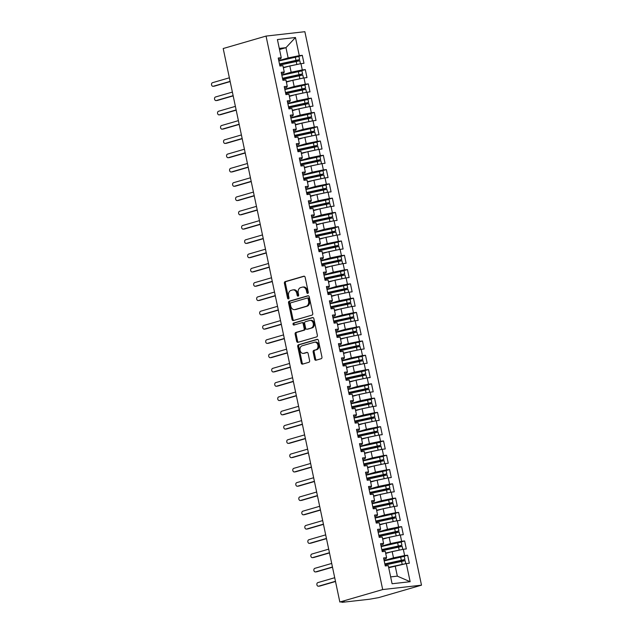 <?xml version="1.0" encoding="UTF-8"?>
<svg xmlns="http://www.w3.org/2000/svg" width="634" height="634" viewBox="0 0 634 634"><rect width="100%" height="100%" fill="white"/><g stroke="black" fill="none" stroke-linecap="round" stroke-linejoin="round"><path stroke-width="0.95" d="M307.767 293.391A1.006 0.753 -96.4 0 0 308.282 292.203L305.144 277.304A1.434 1.07 -96.4 0 0 303.813 276.202L285.165 281.623A1.434 1.07 -96.4 0 0 284.42 283.327L287.559 298.218A1.006 0.753 -96.4 0 0 289.009 297.798L288.605 295.872A4.604 3.432 -96.4 0 1 290.974 290.42L292.528 289.968A4.604 3.432 -96.4 0 1 292.956 289.889A4.604 3.432 -96.4 0 1 296.791 293.494L297.195 295.42A1.006 0.753 -96.4 0 0 298.646 295L298.242 293.074A4.604 3.432 -96.4 0 1 300.611 287.622L302.164 287.17A4.604 3.432 -96.4 0 1 302.592 287.083A4.604 3.432 -96.4 0 1 306.428 290.697L306.832 292.623A1.006 0.753 -96.4 0 0 307.767 293.391M314.638 359.129A1.434 1.07 -96.4 0 0 315.97 360.231L321.2 358.709A1.434 1.07 -96.4 0 0 321.937 357.013L318.45 340.466A1.434 1.07 -96.4 0 0 317.119 339.364L298.471 344.785A1.434 1.07 -96.4 0 0 297.734 346.481L301.221 363.028A1.434 1.07 -96.4 0 0 302.553 364.13L308.869 362.291A1.434 1.07 -96.4 0 0 309.614 360.587L308.116 353.51A1.434 1.07 -96.4 0 0 306.785 352.409L303.654 353.32A3.844 2.869 -96.4 0 1 303.298 353.392A3.844 2.869 -96.4 0 1 300.048 350.134A3.844 2.869 -96.4 0 1 302.069 345.815L314.353 342.257A3.844 2.869 -96.4 0 1 314.71 342.178A3.844 2.869 -96.4 0 1 317.959 345.443A3.844 2.869 -96.4 0 1 315.93 349.754L313.885 350.348A1.434 1.07 -96.4 0 0 313.141 352.052L314.638 359.129L315.605 359.018A1.434 1.07 -96.4 0 0 316.421 360.104M223.2 48.533L266.05 36.083L382.69 589.565L339.832 602.007L223.2 48.533M312.007 315.114A1.434 1.07 -96.4 0 0 312.752 313.41L309.265 296.863A1.434 1.07 -96.4 0 0 307.934 295.761L289.286 301.182A1.434 1.07 -96.4 0 0 288.541 302.886L292.028 319.425A1.434 1.07 -96.4 0 0 293.36 320.527L312.007 315.114M313.862 318.664L317.349 335.212A1.434 1.07 -96.4 0 1 316.604 336.916L297.956 342.328A1.434 1.07 -96.4 0 1 296.625 341.227L295.135 334.15A1.434 1.07 -96.4 0 1 295.872 332.446L303.432 330.251A1.434 1.07 -96.4 0 0 304.177 328.547L303.187 323.847A1.434 1.07 -96.4 0 0 301.855 322.746L293.978 325.036A1.006 0.753 -96.4 0 1 293.566 323.071L312.53 317.563A1.434 1.07 -96.4 0 1 313.862 318.664M339.832 602.007L344.199 601.515L342.384 602.3L369.551 599.233L378.649 597.624L421.499 585.174L382.69 589.565M421.499 585.174L304.867 31.7L266.05 36.083M279.515 49.531L285.974 47.661L295.46 37.517L277.415 39.554L281.234 57.694L278.231 58.035L279.911 66.031L282.923 65.69L284.246 71.975L281.234 72.316L282.923 80.312L285.934 79.971L287.257 86.264L284.246 86.596L285.934 94.601L288.938 94.26L290.269 100.544L287.257 100.885L288.946 108.882L291.949 108.541L293.273 114.825L290.269 115.166L291.957 123.162L294.961 122.822L296.284 129.106L293.28 129.447L294.961 137.451L297.972 137.11L299.296 143.395L296.284 143.736L297.972 151.732L300.984 151.391L302.307 157.676L299.296 158.017L300.984 166.013L303.995 165.672L305.319 171.957L302.307 172.297L303.995 180.302L306.999 179.961L308.322 186.245L305.319 186.586L307.007 194.583L310.01 194.242L311.334 200.526L308.33 200.867L310.01 208.863L313.022 208.523L314.345 214.807L311.342 215.148L313.022 223.144L316.033 222.811L317.357 229.096L314.345 229.429L316.033 237.433L319.045 237.092L320.368 243.377L317.357 243.718L319.045 251.714L322.048 251.373L323.372 257.658L320.368 257.998L322.056 265.995L325.06 265.654L326.383 271.938L323.38 272.279L325.06 280.283L328.071 279.943L329.395 286.227L326.391 286.568L328.071 294.564L331.083 294.224L332.406 300.508L329.395 300.849L331.083 308.845L334.094 308.504L335.418 314.789L332.406 315.13L334.094 323.134L337.098 322.793L338.421 329.078L335.418 329.418L337.106 337.415L340.109 337.074L341.433 343.359L338.429 343.699L340.109 351.696L343.121 351.355L344.444 357.639L341.441 357.98L343.121 365.976L346.132 365.644L347.456 371.928L344.444 372.261L346.132 380.265L349.144 379.924L350.467 386.209L347.456 386.55L349.144 394.546L352.147 394.205L353.479 400.49L350.467 400.831L352.155 408.827L355.159 408.494L356.482 414.779L353.479 415.111L355.159 423.116L358.17 422.775L359.494 429.059L356.49 429.4L358.17 437.397L361.182 437.056L362.505 443.34L359.494 443.681L361.182 451.677L364.193 451.337L365.517 457.621L362.505 457.962L364.193 465.966L367.197 465.625L368.528 471.91L365.517 472.251L367.205 480.247L370.208 479.906L371.532 486.191L368.528 486.532L370.216 494.528L373.22 494.187L374.543 500.472L371.54 500.812L373.22 508.817L376.231 508.476L377.555 514.76L374.543 515.101L376.231 523.098L379.243 522.757L380.566 529.041L377.555 529.382L379.243 537.378L382.247 537.038L383.578 543.322L380.566 543.663L382.254 551.659L385.258 551.326L386.582 557.611L383.578 557.944L385.266 565.948L388.27 565.607L392.089 583.748L410.143 581.711L406.315 563.571L388.721 567.731M295.46 37.517L299.28 55.657L288.145 57.94L278.786 60.658M297.647 56.664L302.291 55.316L299.28 55.657M302.291 55.316L303.979 63.313L300.968 63.654L302.291 69.938L291.149 72.228L281.789 74.947M300.651 70.945L305.303 69.597L302.291 69.938M305.303 69.597L306.983 77.594L303.979 77.934L305.303 84.219L294.16 86.509L284.801 89.228M303.662 85.233L308.314 83.878L305.303 84.219M308.314 83.878L309.994 91.882L306.991 92.223L308.314 98.508L297.172 100.79L287.812 103.508M306.674 99.514L311.318 98.167L308.314 98.508M311.318 98.167L313.006 106.163L310.002 106.504L311.326 112.789L300.183 115.079L290.824 117.797M309.685 113.795L314.329 112.448L311.326 112.789M314.329 112.448L316.017 120.444L313.006 120.785L314.329 127.069L303.195 129.36L293.835 132.078M312.697 128.084L317.341 126.729L314.329 127.069M317.341 126.729L319.029 134.733L316.017 135.066L317.341 141.35L306.198 143.641L296.839 146.359M315.7 142.365L320.352 141.017L317.341 141.35M320.352 141.017L322.032 149.014L319.029 149.355L320.352 155.639L309.21 157.929L299.85 160.648M318.712 156.646L323.364 155.298L320.352 155.639M323.364 155.298L325.044 163.295L322.04 163.635L323.364 169.92L312.221 172.21L302.862 174.929M321.723 170.934L326.367 169.579L323.364 169.92M326.367 169.579L328.055 177.583L325.052 177.916L326.375 184.201L315.233 186.491L305.873 189.209M324.735 185.215L329.379 183.868L326.375 184.201M329.379 183.868L331.067 191.864L328.055 192.205L329.379 198.49L318.244 200.78L308.885 203.498M327.746 199.496L332.39 198.149L329.379 198.49M332.39 198.149L334.078 206.145L331.067 206.486L332.39 212.77L321.248 215.061L311.888 217.779M330.75 213.777L335.402 212.43L332.39 212.77M335.402 212.43L337.09 220.426L334.078 220.767L335.402 227.051L324.259 229.342L314.9 232.06M333.761 228.066L338.413 226.71L335.402 227.051M338.413 226.71L340.093 234.715L337.09 235.056L338.413 241.34L327.271 243.622L317.911 246.341M336.773 242.346L341.417 240.999L338.413 241.34M341.417 240.999L343.105 248.996L340.101 249.336L341.425 255.621L330.282 257.911L320.923 260.629M339.784 256.627L344.428 255.28L341.425 255.621M344.428 255.28L346.116 263.276L343.105 263.617L344.436 269.902L333.294 272.192L323.934 274.91M342.796 270.916L347.44 269.561L344.436 269.902M347.44 269.561L349.128 277.565L346.116 277.906L347.44 284.19L336.297 286.473L326.938 289.191M345.807 285.197L350.451 283.85L347.44 284.19M350.451 283.85L352.139 291.846L349.128 292.187L350.451 298.471L339.309 300.762L329.949 303.48M348.811 299.478L353.463 298.131L350.451 298.471M353.463 298.131L355.143 306.127L352.139 306.468L353.463 312.752L342.32 315.043L332.961 317.761M351.822 313.767L356.466 312.411L353.463 312.752M356.466 312.411L358.155 320.416L355.151 320.749L356.474 327.033L345.332 329.323L335.972 332.042M354.834 328.047L359.478 326.7L356.474 327.033M359.478 326.7L361.166 334.697L358.155 335.037L359.486 341.322L348.343 343.612L338.984 346.33M357.845 342.328L362.489 340.981L359.486 341.322M362.489 340.981L364.178 348.977L361.166 349.318L362.489 355.603L351.347 357.893L341.988 360.611M360.857 356.617L365.501 355.262L362.489 355.603M365.501 355.262L367.189 363.258L364.178 363.599L365.501 369.884L354.358 372.174L344.999 374.892M363.861 370.898L368.512 369.551L365.501 369.884M368.512 369.551L370.193 377.547L367.189 377.888L368.512 384.172L357.37 386.463L348.011 389.181M366.872 385.179L371.516 383.832L368.512 384.172M371.516 383.832L373.204 391.828L370.201 392.169L371.524 398.453L360.381 400.743L351.022 403.462M369.884 399.46L374.528 398.112L371.524 398.453M374.528 398.112L376.216 406.109L373.204 406.449L374.536 412.734L363.393 415.024L354.034 417.743M372.895 413.748L377.539 412.393L374.536 412.734M377.539 412.393L379.227 420.397L376.216 420.738L377.539 427.023L366.397 429.305L357.037 432.023M375.907 428.029L380.551 426.682L377.539 427.023M380.551 426.682L382.239 434.678L379.227 435.019L380.551 441.304L369.408 443.594L360.049 446.312M378.91 442.31L383.562 440.963L380.551 441.304M383.562 440.963L385.242 448.959L382.239 449.3L383.562 455.584L372.42 457.875L363.06 460.593M381.922 456.599L386.574 455.244L383.562 455.584M386.574 455.244L388.254 463.248L385.25 463.589L386.574 469.873L375.431 472.156L366.072 474.874M384.933 470.88L389.577 469.532L386.574 469.873M389.577 469.532L391.265 477.529L388.254 477.87L389.585 484.154L378.443 486.444L369.083 489.163M387.945 485.161L392.589 483.813L389.585 484.154M392.589 483.813L394.277 491.81L391.265 492.15L392.589 498.435L381.446 500.725L372.095 503.444M390.956 499.449L395.6 498.094L392.589 498.435M395.6 498.094L397.288 506.098L394.277 506.431L395.6 512.716L384.458 515.006L375.098 517.724M393.96 513.73L398.612 512.383L395.6 512.716M398.612 512.383L400.292 520.379L397.288 520.72L398.612 527.005L387.469 529.295L378.11 532.013M396.971 528.011L401.623 526.664L398.612 527.005M401.623 526.664L403.303 534.66L400.3 535.001L401.623 541.285L390.481 543.576L381.121 546.294M399.983 542.292L404.627 540.945L401.623 541.285M404.627 540.945L406.315 548.941L403.311 549.282L404.635 555.566L393.492 557.857L384.133 560.575M402.994 556.581L407.638 555.226L404.635 555.566M407.638 555.226L409.326 563.23L406.315 563.571M383.871 559.346L386.114 558.689L386.582 557.611M390.647 576.9L397.344 576.14L395.172 565.853M397.344 576.14L410.143 581.711M380.86 545.058L383.102 544.408L383.578 543.322M393.492 557.857L392.169 551.572L385.71 553.45M403.311 549.282L392.169 551.572M377.848 530.777L380.099 530.127L380.566 529.041M390.481 543.576L389.157 537.291L382.698 539.169M400.3 535.001L389.157 537.291M374.845 516.496L377.087 515.838L377.555 514.76M387.469 529.295L386.146 523.01L379.687 524.881M397.288 520.72L386.146 523.01M371.833 502.207L374.076 501.557L374.543 500.472M384.458 515.006L383.134 508.722L376.675 510.6M394.277 506.431L383.134 508.722M368.822 487.926L371.064 487.277L371.532 486.191M381.446 500.725L380.123 494.441L373.672 496.319M391.265 492.15L380.123 494.441M365.81 473.646L368.053 472.988L368.528 471.91M378.443 486.444L377.119 480.16L370.66 482.03M388.254 477.87L377.119 480.16M362.799 459.357L365.049 458.707L365.517 457.621M375.431 472.156L374.108 465.871L367.649 467.749M385.25 463.589L374.108 465.871M359.795 445.076L362.038 444.426L362.505 443.34M372.42 457.875L371.096 451.59L364.637 453.469M382.239 449.3L371.096 451.59M356.784 430.795L359.026 430.145L359.494 429.059M369.408 443.594L368.085 437.309L361.626 439.18M379.227 435.019L368.085 437.309M353.772 416.514L356.015 415.856L356.482 414.779M366.397 429.305L365.073 423.021L358.622 424.899M376.216 420.738L365.073 423.021M350.761 402.225L353.003 401.576L353.479 400.49M363.393 415.024L362.069 408.74L355.611 410.618M373.204 406.449L362.069 408.74M347.749 387.945L350 387.295L350.467 386.209M360.381 400.743L359.058 394.459L352.599 396.329M370.201 392.169L359.058 394.459M344.738 373.664L346.988 373.006L347.456 371.928M357.37 386.463L356.046 380.17L349.588 382.048M367.189 377.888L356.046 380.17M341.734 359.375L343.977 358.725L344.444 357.639M354.358 372.174L353.035 365.889L346.576 367.768M364.178 363.599L353.035 365.889M338.722 345.094L340.965 344.444L341.433 343.359M351.347 357.893L350.023 351.608L343.573 353.487M361.166 349.318L350.023 351.608M335.711 330.813L337.954 330.156L338.421 329.078M348.343 343.612L347.02 337.328L340.561 339.198M358.155 335.037L347.02 337.328M332.699 316.524L334.95 315.875L335.418 314.789M345.332 329.323L344.008 323.039L337.55 324.917M355.151 320.749L344.008 323.039M329.688 302.244L331.939 301.594L332.406 300.508M342.32 315.043L340.997 308.758L334.538 310.636M352.139 306.468L340.997 308.758M326.684 287.963L328.927 287.305L329.395 286.227M339.309 300.762L337.985 294.477L331.527 296.347M349.128 292.187L337.985 294.477M323.673 273.674L325.916 273.024L326.383 271.938M336.297 286.473L334.974 280.188L328.515 282.067M346.116 277.906L334.974 280.188M320.661 259.393L322.904 258.743L323.372 257.658M333.294 272.192L331.962 265.908L325.511 267.786M343.105 263.617L331.962 265.908M317.65 245.112L319.901 244.462L320.368 243.377M330.282 257.911L328.959 251.627L322.5 253.497M340.101 249.336L328.959 251.627M314.638 230.831L316.889 230.174L317.357 229.096M327.271 243.622L325.947 237.338L319.488 239.216M337.09 235.056L325.947 237.338M311.635 216.543L313.878 215.893L314.345 214.807M324.259 229.342L322.936 223.057L316.477 224.935M334.078 220.767L322.936 223.057M308.623 202.262L310.866 201.612L311.334 200.526M321.248 215.061L319.924 208.776L313.465 210.647M331.067 206.486L319.924 208.776M305.612 187.981L307.855 187.323L308.322 186.245M318.244 200.78L316.913 194.495L310.462 196.366M328.055 192.205L316.913 194.495M302.6 173.692L304.843 173.042L305.319 171.957M315.233 186.491L313.909 180.207L307.45 182.085M325.052 177.916L313.909 180.207M299.589 159.411L301.839 158.762L302.307 157.676M312.221 172.21L310.898 165.926L304.439 167.804M322.04 163.635L310.898 165.926M296.585 145.131L298.828 144.473L299.296 143.395M309.21 157.929L307.886 151.645L301.427 153.515M319.029 149.355L307.886 151.645M293.574 130.842L295.816 130.192L296.284 129.106M306.198 143.641L304.875 137.356L298.416 139.234M316.017 135.066L304.875 137.356M290.562 116.561L292.805 115.911L293.273 114.825M303.195 129.36L301.863 123.075L295.412 124.953M313.006 120.785L301.863 123.075M287.551 102.28L289.793 101.63L290.269 100.544M300.183 115.079L298.86 108.794L292.401 110.665M310.002 106.504L298.86 108.794M284.539 87.991L286.79 87.341L287.257 86.264M297.172 100.79L295.848 94.506L289.389 96.384M306.991 92.223L295.848 94.506M281.536 73.71L283.778 73.061L284.246 71.975M294.16 86.509L292.837 80.225L286.378 82.103M303.979 77.934L292.837 80.225M278.524 59.43L280.767 58.78L281.234 57.694M291.149 72.228L289.825 65.944L283.366 67.814M300.968 63.654L289.825 65.944M288.145 57.94L285.974 47.661L279.277 48.414M308.132 293.122A1.006 0.753 -96.4 0 1 307.799 292.512L307.395 290.586A4.604 3.432 -96.4 0 0 303.567 286.98L302.592 287.083M292.956 289.889L293.93 289.778A4.604 3.432 -96.4 0 1 297.758 293.383L298.17 295.309A1.006 0.753 -96.4 0 0 298.495 295.919M304.328 276.226L286.132 281.512A1.434 1.07 -96.4 0 0 285.395 283.216L288.533 298.115A1.006 0.753 -96.4 0 0 288.858 298.717M308.449 295.785L290.253 301.071A1.434 1.07 -96.4 0 0 289.516 302.775L293.003 319.314A1.434 1.07 -96.4 0 0 293.811 320.392M308.14 298.828A1.006 0.753 -96.4 0 0 307.205 298.059L290.84 302.814A1.006 0.753 -96.4 0 0 290.317 304.003L290.744 306.04A4.604 3.432 -96.4 0 0 294.58 309.646A4.604 3.432 -96.4 0 0 295.008 309.558L306.198 306.309A4.604 3.432 -96.4 0 0 308.568 300.857L308.14 298.828L309.107 298.717A1.006 0.753 -96.4 0 0 308.179 297.948L307.395 298.035M294.58 309.646L295.547 309.535A4.604 3.432 -96.4 0 0 295.975 309.447L295.008 309.558M309.107 298.717L309.535 300.754A4.604 3.432 -96.4 0 1 307.165 306.198L295.975 309.447M302.125 322.714L302.822 322.635A1.434 1.07 -96.4 0 1 304.154 323.736L305.144 328.436A1.434 1.07 -96.4 0 1 304.407 330.14L296.847 332.335A1.434 1.07 -96.4 0 0 296.102 334.039L297.592 341.116A1.434 1.07 -96.4 0 0 298.408 342.194M313.045 317.586L294.541 322.96A1.006 0.753 -96.4 0 0 294.517 324.877M311.286 327.968A3.844 2.869 -96.4 0 0 313.307 323.657A3.844 2.869 -96.4 0 0 310.066 320.392A3.844 2.869 -96.4 0 0 309.701 320.471L305.374 321.723A1.434 1.07 -96.4 0 0 304.637 323.427L305.628 328.127A1.434 1.07 -96.4 0 0 306.959 329.228L312.253 327.857A3.844 2.869 -96.4 0 0 314.282 323.546A3.844 2.869 -96.4 0 0 311.032 320.289L310.066 320.392M307.656 329.149A1.434 1.07 -96.4 0 0 307.926 329.117L306.959 329.228M312.253 327.857L307.926 329.117M314.71 342.178L315.677 342.075A3.844 2.869 -96.4 0 1 318.926 345.332A3.844 2.869 -96.4 0 1 316.897 349.643L314.852 350.237A1.434 1.07 -96.4 0 0 314.115 351.941L315.605 359.018M303.298 353.392L304.265 353.281A3.844 2.869 -96.4 0 0 304.621 353.209L303.654 353.32M307.308 352.433L304.621 353.209M317.642 339.388L299.446 344.674A1.434 1.07 -96.4 0 0 298.701 346.378L302.188 362.917A1.434 1.07 -96.4 0 0 303.004 363.995M279.515 64.129L294.961 60.832A0.586 0.436 -96.5 0 0 294.683 61.609M279.483 63.971L299.573 59.604L298.939 56.6L298.178 56.592L278.849 60.967M299.573 59.604L296.229 60.69A0.586 0.436 83.5 0 0 295.919 61.324M298.574 64.145L294.224 65.04M279.721 65.112L299.811 60.745L300.445 63.741L283.287 67.426M229.365 77.8L212.501 82.697A1.831 1.363 -96.4 0 0 211.534 84.758A1.831 1.363 -96.4 0 0 213.079 86.303A1.831 1.363 -96.4 0 0 213.254 86.272L214.514 86.129A1.831 1.363 83.6 0 1 214.34 86.161A1.831 1.363 83.6 0 1 214.165 86.169M287.622 66.586L283.319 67.584M213.254 86.272L230.118 81.374M214.514 86.129L230.166 81.58M282.526 78.418L297.972 75.121A0.586 0.436 -96.5 0 0 297.695 75.898M282.487 78.251L302.577 73.885L301.95 70.881L281.861 75.256M302.577 73.885L299.24 74.97A0.586 0.436 83.5 0 0 298.931 75.605M301.586 78.426L297.235 79.321M282.732 79.393L302.822 75.026L303.456 78.03L286.299 81.707M232.377 92.088L215.512 96.986A1.831 1.363 -96.4 0 0 214.546 99.039A1.831 1.363 -96.4 0 0 216.091 100.592A1.831 1.363 -96.4 0 0 216.265 100.552L217.525 100.41A1.831 1.363 83.6 0 1 217.351 100.449A1.831 1.363 83.6 0 1 217.177 100.449M290.634 80.867L286.33 81.873M216.265 100.552L233.13 95.655M217.525 100.41L233.177 95.869M285.53 92.699L300.984 89.402A0.586 0.436 -96.5 0 0 300.706 90.179M285.498 92.532L305.588 88.166L304.954 85.17L304.201 85.162L284.864 89.537M305.588 88.166L302.252 89.259A0.586 0.436 83.5 0 0 301.942 89.893M304.597 92.715L300.239 93.602M285.736 93.681L305.834 89.307L306.46 92.31L289.31 95.996M235.388 106.369L218.516 111.267A1.831 1.363 -96.4 0 0 217.557 113.32A1.831 1.363 -96.4 0 0 219.102 114.873A1.831 1.363 -96.4 0 0 219.269 114.841L220.537 114.699A1.831 1.363 83.6 0 1 220.363 114.73A1.831 1.363 83.6 0 1 220.188 114.738M293.645 95.148L289.342 96.154M219.269 114.841L236.141 109.936M220.537 114.699L236.189 110.15M288.541 106.98L303.987 103.683A0.586 0.436 -96.5 0 0 303.71 104.459M288.51 106.821L308.599 102.454L307.966 99.451L287.876 103.817M308.599 102.454L305.263 103.54A0.586 0.436 83.5 0 0 304.946 104.174M307.609 106.995L303.25 107.891M288.747 107.962L308.837 103.596L309.471 106.591L292.314 110.276M238.4 120.65L221.528 125.548A1.831 1.363 -96.4 0 0 220.569 127.608A1.831 1.363 -96.4 0 0 222.114 129.154A1.831 1.363 -96.4 0 0 222.28 129.122L223.54 128.979A1.831 1.363 83.6 0 1 223.374 129.011A1.831 1.363 83.6 0 1 223.2 129.019M296.657 109.428L292.353 110.435M222.28 129.122L239.153 124.224M223.54 128.979L239.192 124.43M291.553 121.268L306.999 117.964A0.586 0.436 -96.5 0 0 306.721 118.748M291.521 121.102L311.611 116.735L310.977 113.732L290.887 118.106M311.611 116.735L308.267 117.821A0.586 0.436 83.5 0 0 307.958 118.455M310.62 121.276L306.262 122.172M291.759 122.243L311.849 117.876L312.483 120.872L295.325 124.557M241.411 134.939L224.539 139.837A1.831 1.363 -96.4 0 0 223.572 141.889A1.831 1.363 -96.4 0 0 225.125 143.442A1.831 1.363 -96.4 0 0 225.292 143.403L226.552 143.26A1.831 1.363 83.6 0 1 226.386 143.3A1.831 1.363 83.6 0 1 226.211 143.3M299.66 123.717L295.365 124.724M225.292 143.403L242.164 138.505M226.552 143.26L242.204 138.719M294.564 135.549L310.01 132.252A0.586 0.436 -96.5 0 0 309.733 133.029M294.533 135.383L314.623 131.016L313.988 128.02L313.236 128.013L293.899 132.387M314.623 131.016L311.278 132.102A0.586 0.436 83.5 0 0 310.969 132.744M313.624 135.557L309.273 136.453M294.77 136.532L314.86 132.157L315.494 135.161L298.337 138.838M244.415 149.22L227.551 154.117A1.831 1.363 -96.4 0 0 226.584 156.17A1.831 1.363 -96.4 0 0 228.129 157.723A1.831 1.363 -96.4 0 0 228.303 157.692L229.563 157.549A1.831 1.363 83.6 0 1 229.389 157.581A1.831 1.363 83.6 0 1 229.223 157.589M302.672 137.998L298.368 139.005M228.303 157.692L245.168 152.786M229.563 157.549L245.215 153M297.576 149.83L313.022 146.533A0.586 0.436 -96.5 0 0 312.744 147.31M297.536 149.672L317.626 145.297L317 142.301L316.239 142.293L296.91 146.668M317.626 145.297L314.29 146.391A0.586 0.436 83.5 0 0 313.981 147.025M316.635 149.846L312.285 150.741M297.782 150.813L317.872 146.446L318.506 149.442L301.348 153.127M247.426 163.501L230.562 168.398A1.831 1.363 -96.4 0 0 229.595 170.459A1.831 1.363 -96.4 0 0 231.141 172.004A1.831 1.363 -96.4 0 0 231.315 171.972L232.575 171.83A1.831 1.363 83.6 0 1 232.401 171.862A1.831 1.363 83.6 0 1 232.226 171.869M305.683 152.279L301.38 153.285M231.315 171.972L248.179 167.075M232.575 171.83L248.227 167.281M300.579 164.119L316.033 160.814A0.586 0.436 -96.5 0 0 315.756 161.599M300.548 163.952L320.638 159.586L320.012 156.582L299.914 160.949M320.638 159.586L317.301 160.671A0.586 0.436 83.5 0 0 316.992 161.305M319.647 164.127L315.288 165.022M300.793 165.094L320.883 160.727L321.509 163.723L304.36 167.408M250.438 177.782L233.574 182.687A1.831 1.363 -96.4 0 0 232.607 184.74A1.831 1.363 -96.4 0 0 234.152 186.293A1.831 1.363 -96.4 0 0 234.318 186.253L235.586 186.111A1.831 1.363 83.6 0 1 235.412 186.15A1.831 1.363 83.6 0 1 235.238 186.15M308.695 166.568L304.391 167.574M234.318 186.253L251.191 181.356M235.586 186.111L251.238 181.57M303.591 178.4L319.037 175.103A0.586 0.436 -96.5 0 0 318.759 175.88M303.559 178.233L323.649 173.867L323.015 170.871L322.262 170.855L302.925 175.238M323.649 173.867L320.313 174.952A0.586 0.436 83.5 0 0 320.004 175.586M322.658 178.408L318.3 179.303M303.797 179.374L323.887 175.008L324.521 178.011L307.363 181.689M253.449 192.07L236.577 196.968A1.831 1.363 -96.4 0 0 235.618 199.021A1.831 1.363 -96.4 0 0 237.164 200.574A1.831 1.363 -96.4 0 0 237.33 200.542L238.59 200.399A1.831 1.363 83.6 0 1 238.424 200.431A1.831 1.363 83.6 0 1 238.249 200.431M311.706 180.848L307.403 181.855M237.33 200.542L254.202 195.637M238.59 200.399L254.242 195.851M306.602 192.681L322.048 189.384A0.586 0.436 -96.5 0 0 321.771 190.16M306.571 192.522L326.661 188.147L326.027 185.152L325.274 185.144L305.937 189.518M326.661 188.147L323.316 189.241A0.586 0.436 83.5 0 0 323.007 189.875M325.67 192.696L321.311 193.592M306.808 193.663L326.898 189.297L327.532 192.292L310.375 195.977M256.461 206.351L239.589 211.249A1.831 1.363 -96.4 0 0 238.622 213.301A1.831 1.363 -96.4 0 0 240.175 214.855A1.831 1.363 -96.4 0 0 240.341 214.823L241.602 214.68A1.831 1.363 83.6 0 1 241.435 214.712A1.831 1.363 83.6 0 1 241.261 214.72M314.71 195.129L310.414 196.136M240.341 214.823L257.214 209.925M241.602 214.68L257.253 210.131M309.614 206.961L325.06 203.665A0.586 0.436 -96.5 0 0 324.782 204.449M309.582 206.803L329.672 202.436L329.038 199.433L308.948 203.799M329.672 202.436L326.328 203.522A0.586 0.436 83.5 0 0 326.019 204.156M328.674 206.977L324.323 207.873M309.82 207.944L329.91 203.577L330.544 206.573L313.386 210.258M259.464 220.632L242.6 225.538A1.831 1.363 -96.4 0 0 241.633 227.59A1.831 1.363 -96.4 0 0 243.179 229.136A1.831 1.363 -96.4 0 0 243.353 229.104L244.613 228.961A1.831 1.363 83.6 0 1 244.447 228.993A1.831 1.363 83.6 0 1 244.272 229.001M317.721 209.418L313.418 210.425M243.353 229.104L260.217 224.206M244.613 228.961L260.265 224.42M312.625 221.25L328.071 217.953A0.586 0.436 -96.5 0 0 327.794 218.73M312.586 221.084L332.676 216.717L332.05 213.713L311.96 218.088M332.676 216.717L329.339 217.803A0.586 0.436 83.5 0 0 329.03 218.437M331.685 221.258L327.334 222.154M312.831 222.225L332.921 217.858L333.555 220.862L316.398 224.539M262.476 234.921L245.612 239.818A1.831 1.363 -96.4 0 0 244.645 241.871A1.831 1.363 -96.4 0 0 246.19 243.424A1.831 1.363 -96.4 0 0 246.364 243.385L247.625 243.242A1.831 1.363 83.6 0 1 247.45 243.282A1.831 1.363 83.6 0 1 247.276 243.282M320.733 223.699L316.429 224.705M246.364 243.385L263.229 238.487M247.625 243.242L263.276 238.701M315.637 235.531L331.083 232.234A0.586 0.436 -96.5 0 0 330.805 233.011M315.597 235.365L335.687 230.998L335.061 228.002L314.963 232.369M335.687 230.998L332.351 232.092A0.586 0.436 83.5 0 0 332.042 232.726M334.697 235.547L330.338 236.442M315.843 236.514L335.933 232.139L336.559 235.143L319.409 238.828M265.488 249.202L248.623 254.099A1.831 1.363 -96.4 0 0 247.656 256.152A1.831 1.363 -96.4 0 0 249.202 257.705A1.831 1.363 -96.4 0 0 249.368 257.673L250.636 257.531A1.831 1.363 83.6 0 1 250.462 257.562A1.831 1.363 83.6 0 1 250.287 257.57M323.744 237.98L319.441 238.986M249.368 257.673L266.24 252.776M250.636 257.531L266.288 252.982M318.64 249.812L334.086 246.515A0.586 0.436 -96.5 0 0 333.817 247.292M318.609 249.653L338.699 245.287L338.065 242.283L337.312 242.275L317.975 246.65M338.699 245.287L335.362 246.372A0.586 0.436 83.5 0 0 335.053 247.006M337.708 249.828L333.349 250.723M318.847 250.795L338.936 246.428L339.57 249.424L322.413 253.109M268.499 263.482L251.627 268.38A1.831 1.363 -96.4 0 0 250.668 270.441A1.831 1.363 -96.4 0 0 252.213 271.986A1.831 1.363 -96.4 0 0 252.38 271.954L253.64 271.812A1.831 1.363 83.6 0 1 253.473 271.843A1.831 1.363 83.6 0 1 253.299 271.851M326.756 252.269L322.452 253.267M252.38 271.954L269.252 267.057M253.64 271.812L269.291 267.263M321.652 264.101L337.098 260.804A0.586 0.436 -96.5 0 0 336.82 261.58M321.62 263.934L341.71 259.568L341.076 256.564L320.986 260.939M341.71 259.568L338.366 260.653A0.586 0.436 83.5 0 0 338.057 261.287M340.72 264.109L336.361 265.004M321.858 265.075L341.948 260.709L342.582 263.712L325.424 267.389M271.511 277.771L254.638 282.669A1.831 1.363 -96.4 0 0 253.671 284.721A1.831 1.363 -96.4 0 0 255.225 286.275A1.831 1.363 -96.4 0 0 255.391 286.235L256.651 286.092A1.831 1.363 83.6 0 1 256.485 286.132A1.831 1.363 83.6 0 1 256.31 286.132M329.759 266.549L325.464 267.556M255.391 286.235L272.263 281.337M256.651 286.092L272.303 281.551M324.663 278.381L340.109 275.085A0.586 0.436 -96.5 0 0 339.832 275.861M324.632 278.215L344.722 273.848L344.088 270.853L343.335 270.845L323.998 275.219M344.722 273.848L341.377 274.942A0.586 0.436 83.5 0 0 341.068 275.576M343.723 278.397L339.372 279.285M324.87 279.364L344.959 274.99L345.593 277.993L328.436 281.67M274.514 292.052L257.65 296.95A1.831 1.363 -96.4 0 0 256.683 299.002A1.831 1.363 -96.4 0 0 258.228 300.556A1.831 1.363 -96.4 0 0 258.403 300.524L259.663 300.381A1.831 1.363 83.6 0 1 259.496 300.413A1.831 1.363 83.6 0 1 259.322 300.421M332.771 280.83L328.467 281.837M258.403 300.524L275.267 295.618M259.663 300.381L275.314 295.832M327.675 292.662L343.121 289.366A0.586 0.436 -96.5 0 0 342.843 290.142M327.635 292.504L347.733 288.129L347.099 285.134L346.338 285.126L327.009 289.5M347.733 288.129L344.389 289.223A0.586 0.436 83.5 0 0 344.08 289.857M346.735 292.678L342.384 293.574M327.881 293.645L347.971 289.278L348.605 292.274L331.447 295.959M277.526 306.333L260.661 311.231A1.831 1.363 -96.4 0 0 259.694 313.291A1.831 1.363 -96.4 0 0 261.24 314.836A1.831 1.363 -96.4 0 0 261.414 314.805L262.674 314.662A1.831 1.363 83.6 0 1 262.5 314.694A1.831 1.363 83.6 0 1 262.325 314.702M335.782 295.111L331.479 296.118M261.414 314.805L278.278 309.907M262.674 314.662L278.326 310.113M330.686 306.951L346.132 303.646A0.586 0.436 -96.5 0 0 345.855 304.431M330.647 306.785L350.737 302.418L350.111 299.414L330.013 303.789M350.737 302.418L347.4 303.504A0.586 0.436 83.5 0 0 347.091 304.138M349.746 306.959L345.387 307.855M330.893 307.926L350.982 303.559L351.608 306.555L334.459 310.24M280.537 320.614L263.673 325.519A1.831 1.363 -96.4 0 0 262.706 327.572A1.831 1.363 -96.4 0 0 264.251 329.125A1.831 1.363 -96.4 0 0 264.426 329.086L265.686 328.943A1.831 1.363 83.6 0 1 265.511 328.983A1.831 1.363 83.6 0 1 265.337 328.983M338.794 309.4L334.49 310.406M264.426 329.086L281.29 324.188M265.686 328.943L281.337 324.402M333.69 321.232L349.136 317.935A0.586 0.436 -96.5 0 0 348.866 318.712M333.658 321.066L353.748 316.699L353.114 313.703L352.361 313.687L333.024 318.07M353.748 316.699L350.412 317.785A0.586 0.436 83.5 0 0 350.103 318.426M352.758 321.24L348.399 322.135M333.896 322.215L353.994 317.84L354.62 320.844L337.462 324.521M283.549 334.903L266.676 339.8A1.831 1.363 -96.4 0 0 265.717 341.853A1.831 1.363 -96.4 0 0 267.263 343.406A1.831 1.363 -96.4 0 0 267.429 343.374L268.689 343.232A1.831 1.363 83.6 0 1 268.523 343.263A1.831 1.363 83.6 0 1 268.348 343.271M341.805 323.681L337.502 324.687M267.429 343.374L284.301 338.469M268.689 343.232L284.341 338.683M336.702 335.513L352.147 332.216A0.586 0.436 -96.5 0 0 351.87 332.993M336.67 335.354L356.76 330.98L356.126 327.984L355.373 327.976L336.036 332.351M356.76 330.98L353.415 332.073A0.586 0.436 83.5 0 0 353.106 332.707M355.769 335.529L351.41 336.424M336.908 336.495L356.997 332.129L357.631 335.124L340.474 338.81M286.56 349.183L269.688 354.081A1.831 1.363 -96.4 0 0 268.721 356.142A1.831 1.363 -96.4 0 0 270.274 357.687A1.831 1.363 -96.4 0 0 270.441 357.655L271.701 357.513A1.831 1.363 83.6 0 1 271.534 357.544A1.831 1.363 83.6 0 1 271.36 357.552M344.809 337.962L340.513 338.968M270.441 357.655L287.313 352.758M271.701 357.513L287.353 352.964M339.713 349.802L355.159 346.497A0.586 0.436 -96.5 0 0 354.882 347.281M339.681 349.635L359.771 345.268L359.137 342.265L358.384 342.257L339.047 346.632M359.771 345.268L356.427 346.354A0.586 0.436 83.5 0 0 356.118 346.988M358.773 349.809L354.422 350.705M339.919 350.776L360.009 346.41L360.643 349.405L343.485 353.09M289.564 363.464L272.699 368.37A1.831 1.363 -96.4 0 0 271.732 370.422A1.831 1.363 -96.4 0 0 273.278 371.976A1.831 1.363 -96.4 0 0 273.452 371.936L274.712 371.793A1.831 1.363 83.6 0 1 274.546 371.833A1.831 1.363 83.6 0 1 274.371 371.833M347.82 352.25L343.517 353.257M273.452 371.936L290.317 367.038M274.712 371.793L290.364 367.252M342.725 364.082L358.17 360.786A0.586 0.436 -96.5 0 0 357.893 361.562M342.685 363.916L362.783 359.549L362.149 356.554L361.388 356.538L342.059 360.92M362.783 359.549L359.438 360.635A0.586 0.436 83.5 0 0 359.129 361.269M361.784 364.09L357.433 364.986M342.931 365.057L363.02 360.691L363.654 363.694L346.497 367.371M292.575 377.753L275.711 382.651A1.831 1.363 -96.4 0 0 274.744 384.703A1.831 1.363 -96.4 0 0 276.289 386.257A1.831 1.363 -96.4 0 0 276.464 386.217L277.724 386.082A1.831 1.363 83.6 0 1 277.549 386.114A1.831 1.363 83.6 0 1 277.375 386.114M350.832 366.531L346.529 367.538M276.464 386.217L293.328 381.319M277.724 386.082L293.376 381.533M345.736 378.363L361.182 375.066A0.586 0.436 -96.5 0 0 360.904 375.843M345.696 378.205L365.786 373.83L365.16 370.835L345.062 375.201M365.786 373.83L362.45 374.924A0.586 0.436 83.5 0 0 362.141 375.558M364.796 378.379L360.437 379.275M345.942 379.346L366.032 374.979L366.666 377.975L349.508 381.66M295.587 392.034L278.722 396.932A1.831 1.363 -96.4 0 0 277.755 398.984A1.831 1.363 -96.4 0 0 279.301 400.537A1.831 1.363 -96.4 0 0 279.475 400.506L280.735 400.363A1.831 1.363 83.6 0 1 280.561 400.395A1.831 1.363 83.6 0 1 280.387 400.403M353.843 380.812L349.54 381.819M279.475 400.506L296.34 395.608M280.735 400.363L296.387 395.814M348.74 392.644L364.185 389.347A0.586 0.436 -96.5 0 0 363.916 390.132M348.708 392.486L368.798 388.119L368.164 385.115L367.411 385.107L348.074 389.482M368.798 388.119L365.461 389.205A0.586 0.436 83.5 0 0 365.152 389.839M367.807 392.66L363.448 393.555M348.946 393.627L369.043 389.26L369.67 392.256L352.512 395.941M298.598 406.315L281.726 411.22A1.831 1.363 -96.4 0 0 280.767 413.273A1.831 1.363 -96.4 0 0 282.312 414.818A1.831 1.363 -96.4 0 0 282.479 414.787L283.747 414.644A1.831 1.363 83.6 0 1 283.572 414.676A1.831 1.363 83.6 0 1 283.398 414.684M356.855 395.101L352.552 396.099M282.479 414.787L299.351 409.889M283.747 414.644L299.391 410.103M351.751 406.933L367.197 403.636A0.586 0.436 -96.5 0 0 366.92 404.413M351.719 406.766L371.809 402.4L371.175 399.396L351.085 403.771M371.809 402.4L368.465 403.486A0.586 0.436 83.5 0 0 368.156 404.12M370.819 406.941L366.46 407.836M351.957 407.908L372.047 403.541L372.681 406.545L355.523 410.222M301.61 420.604L284.737 425.501A1.831 1.363 -96.4 0 0 283.778 427.554A1.831 1.363 -96.4 0 0 285.324 429.107A1.831 1.363 -96.4 0 0 285.49 429.067L286.75 428.925A1.831 1.363 83.6 0 1 286.584 428.964A1.831 1.363 83.6 0 1 286.409 428.964M359.858 409.382L355.563 410.388M285.49 429.067L302.363 424.17M286.75 428.925L302.402 424.384M354.763 421.214L370.208 417.917A0.586 0.436 -96.5 0 0 369.931 418.694M354.731 421.047L374.821 416.681L374.187 413.685L354.097 418.052M374.821 416.681L371.476 417.774A0.586 0.436 83.5 0 0 371.167 418.408M373.822 421.23L369.471 422.117M354.969 422.196L375.059 417.822L375.693 420.825L358.535 424.511M304.621 434.884L287.749 439.782A1.831 1.363 -96.4 0 0 286.782 441.835A1.831 1.363 -96.4 0 0 288.327 443.388A1.831 1.363 -96.4 0 0 288.502 443.356L289.762 443.214A1.831 1.363 83.6 0 1 289.595 443.245A1.831 1.363 83.6 0 1 289.421 443.253M362.87 423.663L358.567 424.669M288.502 443.356L305.366 438.459M289.762 443.214L305.414 438.665M357.774 435.495L373.22 432.198A0.586 0.436 -96.5 0 0 372.943 432.974M357.734 435.336L377.832 430.969L377.198 427.966L376.438 427.958L357.108 432.333M377.832 430.969L374.488 432.055A0.586 0.436 83.5 0 0 374.179 432.689M376.834 435.51L372.483 436.406M357.98 436.477L378.07 432.111L378.704 435.106L361.546 438.791M307.625 449.165L290.76 454.063A1.831 1.363 -96.4 0 0 289.793 456.123A1.831 1.363 -96.4 0 0 291.339 457.669A1.831 1.363 -96.4 0 0 291.513 457.637L292.773 457.494A1.831 1.363 83.6 0 1 292.599 457.526A1.831 1.363 83.6 0 1 292.425 457.534M365.881 437.943L361.578 438.95M291.513 457.637L308.378 452.739M292.773 457.494L308.425 452.945M360.786 449.783L376.231 446.479A0.586 0.436 -96.5 0 0 375.954 447.263M360.746 449.617L380.836 445.25L380.21 442.247L360.112 446.621M380.836 445.25L377.499 446.336A0.586 0.436 83.5 0 0 377.19 446.97M379.845 449.791L375.486 450.687M360.992 450.758L381.082 446.391L381.716 449.395L364.558 453.072M310.636 463.454L293.772 468.352A1.831 1.363 -96.4 0 0 292.805 470.404A1.831 1.363 -96.4 0 0 294.35 471.958A1.831 1.363 -96.4 0 0 294.525 471.918L295.785 471.775A1.831 1.363 83.6 0 1 295.61 471.815A1.831 1.363 83.6 0 1 295.436 471.815M368.893 452.232L364.59 453.239M294.525 471.918L311.389 467.02M295.785 471.775L311.437 467.234M363.789 464.064L379.235 460.767A0.586 0.436 -96.5 0 0 378.966 461.544M363.757 463.898L383.847 459.531L383.213 456.535L382.461 456.528L363.123 460.902M383.847 459.531L380.511 460.625A0.586 0.436 83.5 0 0 380.202 461.259M382.857 464.08L378.498 464.968M363.995 465.047L384.093 460.672L384.719 463.676L367.569 467.353M313.648 477.735L296.775 482.632A1.831 1.363 -96.4 0 0 295.816 484.685A1.831 1.363 -96.4 0 0 297.362 486.238A1.831 1.363 -96.4 0 0 297.528 486.207L298.796 486.064A1.831 1.363 83.6 0 1 298.622 486.096A1.831 1.363 83.6 0 1 298.448 486.104M371.904 466.513L367.601 467.52M297.528 486.207L314.401 481.301M298.796 486.064L314.44 481.515M366.801 478.345L382.247 475.048A0.586 0.436 -96.5 0 0 381.969 475.825M366.769 478.187L386.859 473.812L386.225 470.816L385.472 470.808L366.135 475.183M386.859 473.812L383.515 474.906A0.586 0.436 83.5 0 0 383.205 475.54M385.868 478.361L381.509 479.256M367.007 479.328L387.097 474.961L387.731 477.957L370.573 481.642M316.659 492.016L299.787 496.913A1.831 1.363 -96.4 0 0 298.828 498.974A1.831 1.363 -96.4 0 0 300.373 500.519A1.831 1.363 -96.4 0 0 300.54 500.488L301.8 500.345A1.831 1.363 83.6 0 1 301.633 500.377A1.831 1.363 83.6 0 1 301.459 500.384M374.908 480.794L370.613 481.8M300.54 500.488L317.412 495.59M301.8 500.345L317.452 495.796M369.812 492.634L385.258 489.329A0.586 0.436 -96.5 0 0 384.981 490.114M369.781 492.467L389.87 488.101L389.236 485.097L369.147 489.472M389.87 488.101L386.526 489.186A0.586 0.436 83.5 0 0 386.217 489.82M388.872 492.642L384.521 493.537M370.018 493.609L390.108 489.242L390.742 492.238L373.584 495.923M319.671 506.297L302.798 511.202A1.831 1.363 -96.4 0 0 301.832 513.255A1.831 1.363 -96.4 0 0 303.377 514.808A1.831 1.363 -96.4 0 0 303.551 514.768L304.811 514.626A1.831 1.363 83.6 0 1 304.645 514.665A1.831 1.363 83.6 0 1 304.471 514.665M377.919 495.083L373.616 496.089M303.551 514.768L320.416 509.871M304.811 514.626L320.463 510.085M372.824 506.915L388.27 503.618A0.586 0.436 -96.5 0 0 387.992 504.395M372.784 506.748L392.882 502.382L392.248 499.386L391.487 499.37L372.158 503.753M392.882 502.382L389.538 503.467A0.586 0.436 83.5 0 0 389.228 504.101M391.883 506.923L387.532 507.818M373.03 507.889L393.12 503.523L393.754 506.526L376.596 510.204M322.674 520.585L305.81 525.483A1.831 1.363 -96.4 0 0 304.843 527.536A1.831 1.363 -96.4 0 0 306.388 529.089A1.831 1.363 -96.4 0 0 306.563 529.057L307.823 528.914A1.831 1.363 83.6 0 1 307.648 528.946A1.831 1.363 83.6 0 1 307.474 528.946M380.931 509.364L376.628 510.37M306.563 529.057L323.427 524.152M307.823 528.914L323.475 524.366M375.835 521.196L391.281 517.899A0.586 0.436 -96.5 0 0 391.004 518.675M375.796 521.037L395.885 516.662L395.259 513.667L394.499 513.659L375.169 518.033M395.885 516.662L392.549 517.756A0.586 0.436 83.5 0 0 392.24 518.39M394.895 521.211L390.544 522.107M376.041 522.178L396.131 517.812L396.765 520.807L379.608 524.492M325.686 534.866L308.821 539.764A1.831 1.363 -96.4 0 0 307.855 541.816A1.831 1.363 -96.4 0 0 309.4 543.37A1.831 1.363 -96.4 0 0 309.574 543.338L310.834 543.195A1.831 1.363 83.6 0 1 310.66 543.227A1.831 1.363 83.6 0 1 310.486 543.235M383.942 523.644L379.639 524.651M309.574 543.338L326.439 538.44M310.834 543.195L326.486 538.646M378.839 535.476L394.285 532.18A0.586 0.436 -96.5 0 0 394.015 532.964M378.807 535.318L398.897 530.951L398.263 527.948L378.173 532.314M398.897 530.951L395.561 532.037A0.586 0.436 83.5 0 0 395.251 532.671M397.906 535.492L393.548 536.388M379.045 536.459L399.143 532.092L399.769 535.088L382.619 538.773M328.697 549.147L311.825 554.053A1.831 1.363 -96.4 0 0 310.866 556.105A1.831 1.363 -96.4 0 0 312.411 557.651A1.831 1.363 -96.4 0 0 312.578 557.619L313.846 557.476A1.831 1.363 83.6 0 1 313.671 557.508A1.831 1.363 83.6 0 1 313.497 557.516M386.954 537.933L382.651 538.94M312.578 557.619L329.45 552.721M313.846 557.476L329.498 552.935M381.85 549.765L397.296 546.468A0.586 0.436 -96.5 0 0 397.019 547.245M381.819 549.599L401.908 545.232L401.274 542.236L400.522 542.221L381.185 546.603M401.908 545.232L398.572 546.318A0.586 0.436 83.5 0 0 398.255 546.952M400.918 549.773L396.559 550.669M382.056 550.74L402.146 546.373L402.78 549.377L385.623 553.054M331.709 563.436L314.836 568.333A1.831 1.363 -96.4 0 0 313.878 570.386A1.831 1.363 -96.4 0 0 315.423 571.939A1.831 1.363 -96.4 0 0 315.589 571.9L316.849 571.757A1.831 1.363 83.6 0 1 316.683 571.797A1.831 1.363 83.6 0 1 316.509 571.797M389.958 552.214L385.662 553.22M315.589 571.9L332.462 567.002M316.849 571.757L332.501 567.216M384.862 564.046L400.308 560.749A0.586 0.436 -96.5 0 0 400.03 561.526M384.83 563.888L404.92 559.513L404.286 556.517L403.533 556.509L384.196 560.884M404.92 559.513L401.576 560.607A0.586 0.436 83.5 0 0 401.267 561.241M403.921 564.062L399.571 564.957M385.068 565.029L405.158 560.654L405.792 563.658L388.634 567.343M334.72 577.717L317.848 582.614A1.831 1.363 -96.4 0 0 316.881 584.667A1.831 1.363 -96.4 0 0 318.426 586.22A1.831 1.363 -96.4 0 0 318.601 586.188L319.861 586.046A1.831 1.363 83.6 0 1 319.694 586.078A1.831 1.363 83.6 0 1 319.52 586.085M392.969 566.495L388.666 567.501M318.601 586.188L335.473 581.291M319.861 586.046L335.513 581.497M307.395 290.586L306.428 290.697M298.17 295.309L297.195 295.42M297.758 293.383L296.791 293.494M288.533 298.115L287.559 298.218M285.395 283.216L284.42 283.327M286.132 281.512L285.165 281.623M307.799 292.512L306.832 292.623M293.003 319.314L292.028 319.425M289.516 302.775L288.541 302.886M290.253 301.071L289.286 301.182M307.165 306.198L306.198 306.309M309.535 300.754L308.568 300.857M297.592 341.116L296.625 341.227M296.102 334.039L295.135 334.15M296.847 332.335L295.872 332.446M304.407 330.14L303.432 330.251M305.144 328.436L304.177 328.547M304.154 323.736L303.187 323.847M294.541 322.96L293.566 323.071M314.115 351.941L313.141 352.052M314.852 350.237L313.885 350.348M316.897 349.643L315.93 349.754M302.188 362.917L301.221 363.028M298.701 346.378L297.734 346.481M299.446 344.674L298.471 344.785M294.961 60.832L296.229 60.69M296.173 61.268L296.807 64.264M288.224 62.092L288.43 63.075M295.301 57.123L295.935 60.119M286.901 62.409L287.107 63.384M297.972 75.121L299.24 74.97M299.185 75.549L299.819 78.545M291.236 76.381L291.442 77.356M298.313 71.404L298.939 74.408M289.904 76.69L290.11 77.665M300.984 89.402L302.252 89.259M302.196 89.83L302.822 92.833M294.247 90.662L294.453 91.645M301.316 85.685L301.95 88.689M292.916 90.971L293.122 91.954M303.987 103.683L305.263 103.54M305.2 104.111L305.834 107.114M297.259 104.943L297.465 105.926M304.328 99.974L304.962 102.97M295.927 105.252L296.133 106.235M306.999 117.964L308.267 117.821M308.211 118.4L308.845 121.395M300.262 119.232L300.476 120.206M307.339 114.255L307.973 117.258M298.939 119.541L299.145 120.515M310.01 132.252L311.278 132.102M311.223 132.68L311.857 135.684M303.274 133.512L303.48 134.487M310.351 128.536L310.985 131.539M301.95 133.822L302.156 134.804M313.022 146.533L314.29 146.391M314.234 146.961L314.868 149.965M306.285 147.793L306.491 148.776M313.362 142.824L313.988 145.82M304.954 148.102L305.168 149.085M316.033 160.814L317.301 160.671M317.246 161.25L317.872 164.246M309.297 162.074L309.503 163.057M316.374 157.105L317 160.101M307.966 162.391L308.172 163.366M319.037 175.103L320.313 174.952M320.249 175.531L320.883 178.526M312.308 176.363L312.514 177.338M319.377 171.386L320.012 174.39M310.977 176.672L311.183 177.655M322.048 189.384L323.316 189.241M323.261 189.812L323.895 192.815M315.32 190.644L315.526 191.626M322.389 185.675L323.023 188.67M313.988 190.953L314.195 191.936M325.06 203.665L326.328 203.522M326.272 204.1L326.906 207.096M318.323 204.925L318.53 205.907M325.401 199.956L326.034 202.951M317 205.242L317.206 206.216M328.071 217.953L329.339 217.803M329.284 218.381L329.918 221.377M321.335 219.213L321.541 220.188M328.412 214.237L329.038 217.24M320.012 219.523L320.218 220.497M331.083 232.234L332.351 232.092M332.295 232.662L332.921 235.666M324.346 233.494L324.553 234.477M331.423 228.525L332.05 231.521M323.015 233.803L323.221 234.786M334.086 246.515L335.362 246.372M335.299 246.951L335.933 249.947M327.358 247.775L327.564 248.758M334.427 242.806L335.061 245.802M326.027 248.084L326.233 249.067M337.098 260.804L338.366 260.653M338.31 261.232L338.944 264.227M330.369 262.064L330.576 263.039M337.439 257.087L338.073 260.091M329.038 262.373L329.244 263.348M340.109 275.085L341.377 274.942M341.322 275.513L341.956 278.516M333.373 276.345L333.579 277.327M340.45 271.368L341.084 274.371M332.05 276.654L332.256 277.637M343.121 289.366L344.389 289.223M344.333 289.793L344.967 292.797M336.385 290.626L336.591 291.608M343.462 285.657L344.096 288.652M335.061 290.935L335.267 291.917M346.132 303.646L347.4 303.504M347.345 304.082L347.971 307.078M339.396 304.914L339.602 305.889M346.473 299.937L347.099 302.941M338.065 305.223L338.271 306.198M349.136 317.935L350.412 317.785M350.356 318.363L350.982 321.367M342.408 319.195L342.614 320.17M349.477 314.218L350.111 317.222M341.076 319.504L341.282 320.487M352.147 332.216L353.415 332.073M353.36 332.644L353.994 335.648M345.419 333.476L345.625 334.459M352.488 328.507L353.122 331.503M344.088 333.785L344.294 334.768M355.159 346.497L356.427 346.354M356.371 346.933L357.005 349.928M348.423 347.757L348.629 348.74M355.5 342.788L356.134 345.784M347.099 348.074L347.305 349.049M358.17 360.786L359.438 360.635M359.383 361.214L360.017 364.209M351.434 362.046L351.64 363.02M358.511 357.069L359.145 360.072M350.111 362.355L350.317 363.337M361.182 375.066L362.45 374.924M362.394 375.494L363.02 378.498M354.446 376.327L354.652 377.309M361.523 371.358L362.149 374.353M353.114 376.636L353.32 377.618M364.185 389.347L365.461 389.205M365.406 389.783L366.032 392.779M357.457 390.607L357.663 391.59M364.526 385.638L365.16 388.634M356.126 390.924L356.332 391.899M367.197 403.636L368.465 403.486M368.409 404.064L369.043 407.06M360.469 404.896L360.675 405.871M367.538 399.919L368.172 402.923M359.137 405.205L359.343 406.18M370.208 417.917L371.476 417.774M371.421 418.345L372.055 421.348M363.472 419.177L363.678 420.16M370.549 414.208L371.183 417.204M362.149 419.486L362.355 420.469M373.22 432.198L374.488 432.055M374.432 432.626L375.066 435.629M366.484 433.458L366.69 434.441M373.561 428.489L374.195 431.485M365.16 433.767L365.366 434.75M376.231 446.479L377.499 446.336M377.444 446.915L378.078 449.91M369.495 447.747L369.701 448.721M376.572 442.77L377.198 445.773M368.164 448.056L368.37 449.031M379.235 460.767L380.511 460.625M380.455 461.195L381.082 464.199M372.507 462.027L372.713 463.002M379.576 457.051L380.21 460.054M371.175 462.337L371.381 463.319M382.247 475.048L383.515 474.906M383.459 475.476L384.093 478.48M375.518 476.308L375.724 477.291M382.587 471.339L383.221 474.335M374.187 476.617L374.393 477.6M385.258 489.329L386.526 489.186M386.471 489.765L387.105 492.761M378.522 490.589L378.728 491.572M385.599 485.62L386.233 488.624M377.198 490.906L377.404 491.881M388.27 503.618L389.538 503.467M389.482 504.046L390.116 507.049M381.533 504.878L381.739 505.853M388.61 499.901L389.244 502.905M380.21 505.187L380.416 506.17M391.281 517.899L392.549 517.756M392.494 518.327L393.128 521.33M384.545 519.159L384.751 520.142M391.622 514.19L392.248 517.186M383.213 519.468L383.419 520.451M394.285 532.18L395.561 532.037M395.505 532.615L396.131 535.611M387.556 533.44L387.762 534.422M394.625 528.471L395.259 531.466M386.225 533.757L386.431 534.731M397.296 546.468L398.572 546.318M398.509 546.896L399.143 549.892M390.568 547.728L390.774 548.703M397.637 542.752L398.271 545.755M389.236 548.038L389.442 549.02M400.308 560.749L401.576 560.607M401.52 561.177L402.154 564.181M393.571 562.009L393.777 562.992M400.648 557.04L401.282 560.036M392.248 562.318L392.454 563.301M341.71 601.793L341.821 602.292M308.275 297.932L307.3 298.035M302.957 322.611L301.99 322.722M307.791 329.141L306.824 329.252M214.34 86.161L213.079 86.303M217.351 100.449L216.091 100.592M220.363 114.73L219.102 114.873M223.374 129.011L222.114 129.154M226.386 143.3L225.125 143.442M229.389 157.581L228.129 157.723M232.401 171.862L231.141 172.004M235.412 186.15L234.152 186.293M238.424 200.431L237.164 200.574M241.435 214.712L240.175 214.855M244.447 228.993L243.179 229.136M247.45 243.282L246.19 243.424M250.462 257.562L249.202 257.705M253.473 271.843L252.213 271.986M256.485 286.132L255.225 286.275M259.496 300.413L258.228 300.556M262.5 314.694L261.24 314.836M265.511 328.983L264.251 329.125M268.523 343.263L267.263 343.406M271.534 357.544L270.274 357.687M274.546 371.833L273.278 371.976M277.549 386.114L276.289 386.257M280.561 400.395L279.301 400.537M283.572 414.676L282.312 414.818M286.584 428.964L285.324 429.107M289.595 443.245L288.327 443.388M292.599 457.526L291.339 457.669M295.61 471.815L294.35 471.958M298.622 486.096L297.362 486.238M301.633 500.377L300.373 500.519M304.645 514.665L303.377 514.808M307.648 528.946L306.388 529.089M310.66 543.227L309.4 543.37M313.671 557.508L312.411 557.651M316.683 571.797L315.423 571.939M319.694 586.078L318.426 586.22"/></g></svg>
